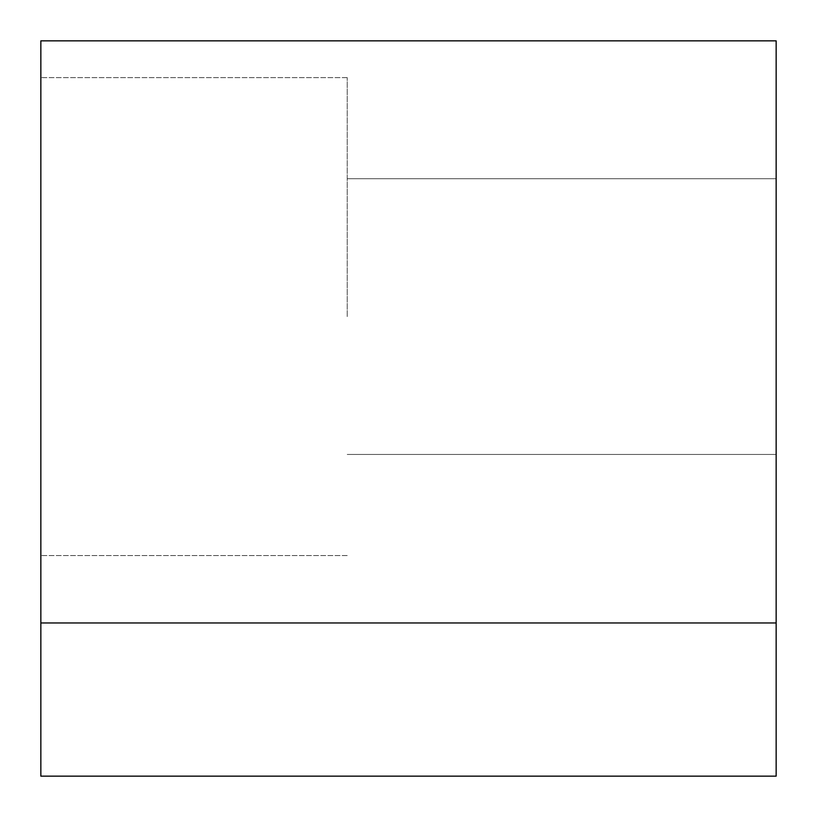<?xml version="1.0" encoding="UTF-8"?>
<svg xmlns="http://www.w3.org/2000/svg" width="817" height="817" viewBox="0 0 817 817"><rect width="100%" height="100%" fill="white"/><g stroke="black" fill="none" stroke-linecap="round" stroke-linejoin="round"><path stroke-width="0.61" stroke-dasharray="4.08 3.06" d="M40.85 316.587L40.85 77.615L40.85 316.587M347.225 316.587L347.225 77.615L347.225 316.587M776.15 316.587L776.15 178.719L776.15 316.587M40.85 40.85L40.85 776.15L40.85 622.962L40.85 776.15L40.85 622.962L40.85 776.15L40.85 622.962L40.85 776.15L40.85 622.962L40.85 776.15L40.85 622.962L40.85 776.15L40.85 622.962L40.85 776.15L40.85 622.962L40.85 776.15L40.85 622.962L40.85 776.15L40.85 622.962L40.85 776.15L40.85 622.962L40.85 776.15L40.85 622.962L40.85 776.15L40.85 622.962L40.85 776.15L40.85 622.962L40.85 776.15L40.85 622.962L40.85 776.15L40.85 622.962L40.85 776.15L40.85 622.962L40.85 776.15L40.85 622.962L40.85 776.15L40.85 622.962L40.85 776.15L40.85 622.962L40.85 776.15L40.85 622.962L40.85 776.15L40.85 622.962L40.85 776.15L40.85 622.962L40.85 776.15L40.85 622.962L40.85 776.15L40.85 622.962L40.85 776.15L40.85 622.962L40.85 776.15L40.85 622.962L40.85 776.15L40.85 622.962L40.85 776.15L40.85 622.962L40.85 776.15L40.85 622.962L40.85 776.15L40.85 622.962L40.85 776.15L40.85 622.962L40.85 776.15L40.85 622.962L40.85 776.15L40.85 622.962L40.85 776.15L40.85 622.962L40.85 776.15L40.85 622.962L40.85 776.15L40.85 622.962L40.85 776.15L40.85 622.962L40.85 776.15L40.85 622.962L40.85 776.15L40.85 622.962L40.85 776.15L40.85 622.962L40.85 776.15L40.85 622.962L40.85 776.15L40.85 622.962L40.85 776.15L40.85 622.962L40.85 776.15L40.85 622.962L40.85 776.15L40.85 622.962L40.85 776.15L40.85 622.962L40.85 776.15L40.85 622.962L40.85 776.15L40.85 622.962L40.85 776.15L40.85 622.962L40.85 776.15L40.85 622.962L40.85 776.15L40.85 622.962L40.85 776.15L40.85 622.962L40.85 776.15L40.85 622.962L40.85 776.15L40.85 622.962L40.85 776.15L40.85 622.962L40.85 776.15L40.85 622.962L40.85 776.15L40.85 622.962L40.85 776.15L40.85 622.962L40.85 776.15L40.85 622.962L40.85 776.15L40.85 622.962L40.85 776.15L40.85 622.962L40.85 776.15L40.85 622.962L40.85 776.15L40.85 622.962L40.85 776.15L40.85 622.962L40.85 776.15L40.85 622.962L40.85 776.15L40.85 622.962L40.85 776.15L40.85 622.962L40.85 776.15L40.85 622.962L40.85 776.15L40.85 622.962L40.85 776.15L40.85 622.962L40.85 776.15L40.85 622.962L40.85 776.15L40.85 622.962L40.85 776.15L40.85 622.962L40.85 776.15L40.85 622.962L40.85 776.15L40.85 622.962L40.85 776.15L40.85 622.962L40.85 776.15L40.85 622.962L40.85 776.15L40.85 622.962L40.85 776.15L40.85 622.962L40.85 776.15L40.85 622.962L40.85 776.15L40.85 622.962L40.85 776.15L40.85 622.962L40.85 776.15L40.85 622.962L40.85 776.15L40.85 622.962L40.85 776.15L40.85 622.962L40.85 776.15L40.85 622.962L40.85 776.15L40.85 622.962L40.85 776.15L40.85 622.962L40.85 776.15L40.85 622.962L40.85 776.15L40.85 622.962L40.85 776.15L40.85 622.962L40.85 776.15L40.85 622.962L40.85 776.15L40.85 622.962L40.85 776.15L40.85 622.962L40.85 776.15L40.85 622.962L40.85 776.15L40.85 622.962L40.85 776.15L40.85 622.962L40.85 776.15L40.85 622.962L40.85 776.15L40.85 622.962L40.85 776.15L40.85 622.962L40.85 776.15L40.85 622.962L40.85 776.15L40.85 622.962L40.85 776.15L40.85 622.962L40.85 776.15L40.85 622.962L40.85 776.15L40.85 622.962L40.85 776.15L40.85 622.962L40.85 776.15L40.85 622.962L40.85 776.15L40.85 622.962L40.85 776.15L40.85 622.962L40.85 776.15L40.85 622.962L40.85 776.15L40.85 622.962L40.85 776.15L40.85 622.962L40.85 776.15L40.85 622.962L40.85 776.15L40.85 622.962L40.85 776.15L40.85 622.962L40.85 776.15L40.85 622.962L40.85 776.15L40.85 622.962L40.85 776.15L40.85 622.962L40.85 776.15L40.85 622.962L40.85 776.15L40.85 622.962L40.85 776.15L40.85 622.962L40.85 776.15L40.85 622.962L40.85 776.15L40.85 622.962L40.85 776.15L40.85 622.962L40.85 776.15L40.85 622.962L40.85 776.15L40.85 622.962L40.85 776.15L40.85 622.962L40.85 776.15L40.85 622.962L40.85 776.15L40.85 622.962L40.85 776.15L40.85 622.962L40.85 776.15L40.85 622.962L40.85 776.15L40.85 622.962L40.85 776.15L40.85 622.962L40.85 776.15L40.85 622.962L40.85 776.15L40.85 622.962L40.85 776.15L40.85 622.962L40.85 776.15L40.85 622.962L40.85 776.15L40.85 622.962L40.85 776.15L40.85 622.962L40.85 776.15L40.85 622.962L40.85 776.15L40.85 622.962L40.85 776.15L40.85 622.962L40.85 776.15L40.85 622.962L40.85 776.15L40.85 622.962L40.85 776.15L40.85 622.962L40.85 776.15L40.85 622.962L40.85 776.15L40.85 622.962L40.85 776.15L40.85 622.962L40.85 776.15L40.85 622.962L40.85 776.15L40.85 622.962L40.85 776.15L40.85 622.962L40.85 776.15L40.85 622.962L40.85 776.15L40.85 622.962L40.85 776.15L40.85 622.962L40.85 776.15L40.85 622.962L40.85 776.15L40.85 622.962L40.85 776.15L40.85 622.962L40.85 776.15L40.85 622.962L40.85 776.15L40.85 622.962L40.85 776.15L40.85 622.962L40.85 776.15L40.85 622.962L40.85 776.15L40.85 622.962L40.85 776.15L40.85 622.962L40.85 776.15L40.85 622.962L40.85 776.15L40.85 622.962L40.85 776.15L40.85 622.962L40.85 776.15L40.85 622.962L40.85 776.15L40.85 622.962L40.85 776.15L40.85 622.962L40.85 776.15L40.85 622.962L40.85 776.15L40.85 622.962L40.85 776.15L40.85 622.962L40.85 776.15L40.85 622.962L40.85 776.15L40.85 622.962L40.85 776.15L40.85 622.962L40.85 776.15L40.85 622.962L40.85 776.15L40.85 622.962L40.85 776.15L40.85 622.962L40.85 776.15L40.85 622.962L40.85 776.15L40.85 622.962L40.85 776.15L40.85 622.962L40.85 776.15L40.85 622.962L40.85 776.15L40.85 622.962L40.85 776.15L40.85 622.962L40.85 776.15L40.85 622.962L40.85 776.15L40.85 622.962L40.85 776.15L40.85 622.962L40.85 776.15L40.85 622.962L40.85 776.15L40.85 622.962L40.85 776.15L40.85 622.962L40.85 776.15L40.85 622.962L40.85 776.15L40.85 622.962L40.85 776.15L40.85 622.962L40.85 776.15L40.85 622.962L40.85 776.15L40.85 622.962L40.85 776.15L40.85 622.962L40.85 776.15L40.85 622.962L40.85 776.15L40.85 622.962L40.85 776.15L40.85 622.962L40.85 776.15L40.85 622.962L40.85 776.15L40.85 622.962L40.85 776.15L40.85 622.962L40.85 776.15L40.85 622.962L40.85 776.15L40.85 622.962L40.85 776.15L40.85 622.962L40.85 776.15L40.85 622.962L40.85 776.15L40.85 622.962L40.85 776.15L40.85 622.962L40.85 776.15L40.85 622.962L40.85 776.15L40.85 622.962L40.85 776.15L40.85 622.962L40.85 776.15L40.85 622.962L40.85 776.15L40.85 622.962L40.85 776.15L40.85 622.962L40.85 776.15L40.85 622.962L40.85 776.15L40.85 622.962L40.85 776.15L40.85 622.962L40.85 776.15L40.85 622.962L40.85 776.15L40.85 622.962L40.85 776.15L40.85 622.962L40.85 776.15L40.85 622.962L40.85 776.15L40.85 622.962L40.85 776.15L40.85 622.962L40.85 776.15L40.85 622.962L40.85 776.15L40.85 622.962L40.85 776.15L40.85 622.962L40.85 776.15L40.85 622.962L40.85 776.15L40.85 622.962L40.85 776.15L40.85 622.962L40.85 776.15L40.85 622.962L40.85 776.15L40.85 622.962L40.85 776.15L40.85 622.962L40.85 776.15L40.85 622.962L40.85 776.15L40.85 622.962L40.85 776.15L40.85 622.962L40.85 776.15L40.85 622.962L40.85 776.15L40.85 622.962L40.85 776.15L40.85 622.962L40.85 776.15L40.85 622.962L40.85 776.15L40.85 622.962L40.85 776.15L40.85 622.962L40.85 776.15L40.85 622.962L40.85 776.15L40.85 622.962L40.85 776.15L40.85 622.962L40.85 776.15L40.85 622.962L40.85 776.15L40.85 622.962L40.85 776.15L40.85 622.962L40.85 776.15L40.85 622.962L40.85 776.15L40.85 622.962L40.85 776.15L40.85 622.962L40.85 776.15L40.85 622.962L40.85 776.15L40.85 622.962L40.85 776.15L40.85 622.962L40.85 776.15L40.85 622.962L40.85 776.15L40.85 622.962L40.85 776.15L40.85 622.962L40.85 776.15L40.85 622.962L40.85 776.15L40.85 622.962L40.85 776.15L40.85 622.962L40.85 776.15L40.85 622.962L40.85 776.15L40.85 622.962L40.85 776.15L40.85 622.962L40.85 776.15L40.85 622.962L40.85 776.15L40.85 622.962L40.85 776.15L40.85 622.962L40.85 776.15L40.85 622.962L40.85 776.15L40.85 622.962L40.85 776.15L40.85 622.962L40.85 776.15L40.85 622.962L40.85 776.15L40.85 622.962L40.85 776.15L40.85 622.962L40.85 776.15L40.85 622.962L40.85 776.15L40.85 622.962L40.85 776.15L40.85 622.962L40.85 776.15L40.85 622.962L40.85 776.15L40.85 622.962L40.85 776.15L40.85 622.962L40.85 776.15L40.85 622.962L40.85 776.15L40.85 622.962L40.85 776.15L40.85 622.962L40.85 776.15L40.85 622.962L40.85 776.15L40.85 622.962L40.85 776.15L40.85 622.962L40.85 776.15L40.85 622.962L40.85 776.15L40.85 622.962L40.85 776.15L40.85 622.962L40.85 776.15L40.85 622.962L40.85 776.15L40.85 622.962L40.85 776.15L40.85 622.962L40.85 776.15L40.85 622.962L40.85 776.15L40.85 622.962L40.85 776.15L40.85 622.962L40.85 776.15L40.85 622.962L40.85 776.15L40.85 622.962L40.85 776.15L40.85 622.962L40.85 776.15L40.85 622.962L40.85 776.15L40.85 622.962L40.85 776.15L40.85 622.962L40.85 776.15L40.85 622.962L40.85 776.15L40.85 622.962L40.85 776.15L40.85 622.962L40.85 776.15L40.85 622.962L40.85 776.15L40.85 622.962L40.85 776.15L40.85 622.962L40.85 776.15L40.85 622.962L40.85 776.15L40.85 622.962L40.85 776.15L40.85 622.962L40.85 776.15L40.85 622.962L40.85 776.15L40.85 622.962L40.85 776.15L40.85 622.962L40.85 776.15L40.85 622.962L40.85 776.15L40.85 622.962L40.85 776.15L40.85 622.962L40.85 776.15L40.85 622.962L40.85 776.15L40.85 622.962L40.85 776.15L40.85 622.962L40.85 776.15L40.85 622.962L40.85 776.15L40.85 622.962L40.85 776.15L40.85 622.962L40.85 776.15L40.85 622.962L40.85 776.15L40.85 622.962L40.85 776.15L40.85 622.962L40.85 776.15L40.85 622.962L40.85 776.15L40.85 622.962L40.85 776.15L40.85 622.962L40.85 776.15L40.85 622.962L40.85 776.15L40.85 622.962L40.85 776.15L40.85 622.962L40.85 776.15L40.85 622.962L40.85 776.15L40.85 622.962L40.85 776.15L40.85 622.962L40.85 776.15L40.85 622.962L40.85 776.15L40.85 622.962L40.85 776.15L776.15 776.15L776.15 622.962L40.85 622.962L776.15 622.962L40.85 622.962L776.15 622.962L40.85 622.962L776.15 622.962L40.85 622.962L776.15 622.962L40.85 622.962L776.15 622.962L40.85 622.962L776.15 622.962L40.85 622.962L776.15 622.962L40.85 622.962L776.15 622.962L40.85 622.962L776.15 622.962L40.85 622.962L776.15 622.962L40.85 622.962L776.15 622.962L40.85 622.962L776.15 622.962L40.85 622.962L776.15 622.962L40.85 622.962L776.15 622.962L40.85 622.962L776.15 622.962L40.85 622.962L776.15 622.962L40.85 622.962L776.15 622.962L40.85 622.962L776.15 622.962L40.85 622.962L776.15 622.962L40.85 622.962L776.15 622.962L40.85 622.962L776.15 622.962L40.85 622.962L776.15 622.962L40.85 622.962L776.15 622.962L40.85 622.962L776.15 622.962L40.85 622.962L776.15 622.962L40.85 622.962L776.15 622.962L40.85 622.962L776.15 622.962L40.85 622.962L776.15 622.962L40.85 622.962L776.15 622.962L40.85 622.962L776.15 622.962L40.85 622.962L776.15 622.962L40.85 622.962L776.15 622.962L40.85 622.962L776.15 622.962L40.85 622.962L776.15 622.962L40.85 622.962L776.15 622.962L40.85 622.962L776.15 622.962L40.85 622.962L776.15 622.962L40.85 622.962L776.15 622.962L40.85 622.962L776.15 622.962L40.85 622.962L776.15 622.962L40.85 622.962L776.15 622.962L40.85 622.962L776.15 622.962L40.85 622.962L776.15 622.962L40.85 622.962L776.15 622.962L40.85 622.962L776.15 622.962L40.85 622.962L776.15 622.962L40.85 622.962L776.15 622.962L40.85 622.962L776.15 622.962L40.85 622.962L776.15 622.962L40.85 622.962L776.15 622.962L40.85 622.962L776.15 622.962L40.85 622.962L776.15 622.962L40.85 622.962L776.15 622.962L40.85 622.962L776.15 622.962L40.85 622.962L776.15 622.962L40.85 622.962L776.15 622.962L40.85 622.962L776.15 622.962L40.85 622.962L776.15 622.962L40.85 622.962L776.15 622.962L40.85 622.962L776.15 622.962L40.85 622.962L776.15 622.962L40.85 622.962L776.15 622.962L40.85 622.962L776.15 622.962L40.85 622.962L776.15 622.962L40.85 622.962L776.15 622.962L40.85 622.962L776.15 622.962L40.85 622.962L776.15 622.962L40.85 622.962L776.15 622.962L40.85 622.962L776.15 622.962L40.85 622.962L776.15 622.962L40.85 622.962L776.15 622.962L40.85 622.962L776.15 622.962L40.85 622.962L776.15 622.962L40.85 622.962L776.15 622.962L40.85 622.962L776.15 622.962L40.85 622.962L776.15 622.962L40.85 622.962L776.15 622.962L40.85 622.962L776.15 622.962L40.85 622.962L776.15 622.962L40.85 622.962L776.15 622.962L40.85 622.962L776.15 622.962L40.85 622.962L776.15 622.962L40.85 622.962L776.15 622.962L40.85 622.962L776.15 622.962L40.85 622.962L776.15 622.962L40.85 622.962L776.15 622.962L40.85 622.962L776.15 622.962L40.85 622.962L776.15 622.962L40.85 622.962L776.15 622.962L40.85 622.962L776.15 622.962L40.85 622.962L776.15 622.962L40.85 622.962L776.15 622.962L40.85 622.962L776.15 622.962L40.85 622.962L776.15 622.962L40.85 622.962L776.15 622.962L40.85 622.962L776.15 622.962L40.85 622.962L776.15 622.962L40.85 622.962L776.15 622.962L40.85 622.962L776.15 622.962L40.85 622.962L776.15 622.962L40.85 622.962L776.15 622.962L40.85 622.962L776.15 622.962L40.85 622.962L776.15 622.962L40.85 622.962L776.15 622.962L40.85 622.962L776.15 622.962L40.85 622.962L776.15 622.962L40.85 622.962L776.15 622.962L40.85 622.962L776.15 622.962L40.85 622.962L776.15 622.962L40.85 622.962L776.15 622.962L40.85 622.962L776.15 622.962L40.85 622.962L776.15 622.962L40.85 622.962L776.15 622.962L40.85 622.962L776.15 622.962L40.85 622.962L776.15 622.962L40.85 622.962L776.15 622.962L40.85 622.962L776.15 622.962L40.85 622.962L776.15 622.962L40.85 622.962L776.15 622.962L40.85 622.962L776.15 622.962L40.85 622.962L776.15 622.962L40.85 622.962L776.15 622.962L40.85 622.962L776.15 622.962L40.85 622.962L776.15 622.962L40.85 622.962L776.15 622.962L40.85 622.962L776.15 622.962L40.85 622.962L776.15 622.962L40.85 622.962L776.15 622.962L40.85 622.962L776.15 622.962L40.85 622.962L776.15 622.962L40.85 622.962L776.15 622.962L40.85 622.962L776.15 622.962L40.85 622.962L776.15 622.962L40.85 622.962L776.15 622.962L40.85 622.962L776.15 622.962L40.85 622.962L776.15 622.962L40.85 622.962L776.15 622.962L40.85 622.962L776.15 622.962L40.85 622.962L776.15 622.962L40.85 622.962L776.15 622.962L40.85 622.962L776.15 622.962L40.85 622.962L776.15 622.962L40.85 622.962L776.15 622.962L40.85 622.962L776.15 622.962L40.85 622.962L776.15 622.962L40.85 622.962L776.15 622.962L40.85 622.962L776.15 622.962L40.85 622.962L776.15 622.962L40.85 622.962L776.15 622.962L40.85 622.962L776.15 622.962L40.85 622.962L776.15 622.962L40.85 622.962L776.15 622.962L40.85 622.962L776.15 622.962L40.85 622.962L776.15 622.962L40.85 622.962L776.15 622.962L40.85 622.962L776.15 622.962L40.85 622.962L776.15 622.962L40.85 622.962L776.15 622.962L40.85 622.962L776.15 622.962L40.85 622.962L776.15 622.962L40.85 622.962L776.15 622.962L40.85 622.962L776.15 622.962L40.85 622.962L776.15 622.962L40.85 622.962L776.15 622.962L40.85 622.962L776.15 622.962L40.85 622.962L776.15 622.962L40.85 622.962L776.15 622.962L40.85 622.962L776.15 622.962L40.85 622.962L776.15 622.962L40.85 622.962L776.15 622.962L40.85 622.962L776.15 622.962L40.85 622.962L776.15 622.962L40.85 622.962L776.15 622.962L40.85 622.962L776.15 622.962L40.85 622.962L776.15 622.962L40.85 622.962L776.15 622.962L40.85 622.962L776.15 622.962L40.85 622.962L776.15 622.962L40.85 622.962L776.15 622.962L40.85 622.962L776.15 622.962L40.85 622.962L776.15 622.962L40.85 622.962L776.15 622.962L40.85 622.962L776.15 622.962L40.85 622.962L776.15 622.962L40.85 622.962L776.15 622.962L40.85 622.962L776.15 622.962L40.85 622.962L776.15 622.962L40.85 622.962L776.15 622.962L40.85 622.962L776.15 622.962L40.85 622.962L776.15 622.962L40.85 622.962L776.15 622.962L40.85 622.962L776.15 622.962L40.85 622.962L776.15 622.962L40.85 622.962L776.15 622.962L40.85 622.962L776.15 622.962L40.85 622.962L776.15 622.962L40.85 622.962L776.15 622.962L40.85 622.962L776.15 622.962L40.85 622.962L776.15 622.962L40.85 622.962L776.15 622.962L40.85 622.962L776.15 622.962L40.85 622.962L776.15 622.962L40.85 622.962L776.15 622.962L40.85 622.962L776.15 622.962L40.85 622.962L776.15 622.962L40.85 622.962L776.15 622.962L40.85 622.962L776.15 622.962L40.85 622.962L776.15 622.962L40.85 622.962L776.15 622.962L40.85 622.962L776.15 622.962L40.85 622.962L776.15 622.962L40.85 622.962L776.15 622.962L40.85 622.962L776.15 622.962L40.85 622.962L776.15 622.962L40.85 622.962L776.15 622.962L40.85 622.962L776.15 622.962L40.85 622.962L776.15 622.962L40.85 622.962L776.15 622.962L40.85 622.962L776.15 622.962L40.85 622.962L776.15 622.962L40.85 622.962L776.15 622.962L40.85 622.962L776.15 622.962L40.85 622.962L776.15 622.962L40.85 622.962L776.15 622.962L40.85 622.962L776.15 622.962L40.85 622.962L776.15 622.962L40.85 622.962L776.15 622.962L40.85 622.962L776.15 622.962L40.85 622.962L776.15 622.962L40.85 622.962L776.15 622.962L40.85 622.962L776.15 622.962L40.85 622.962L776.15 622.962L40.85 622.962L776.15 622.962L40.85 622.962L776.15 622.962L40.85 622.962L776.15 622.962L40.85 622.962L776.15 622.962L40.85 622.962L776.15 622.962L40.85 622.962L776.15 622.962L40.85 622.962L776.15 622.962L40.85 622.962L776.15 622.962L40.85 622.962L776.15 622.962L40.85 622.962L776.15 622.962L40.85 622.962L776.15 622.962L40.85 622.962L776.15 622.962L40.85 622.962L776.15 622.962L40.85 622.962L776.15 622.962L40.85 622.962L776.15 622.962L40.85 622.962L776.15 622.962L40.85 622.962L776.15 622.962L40.85 622.962L776.15 622.962L40.85 622.962L776.15 622.962L40.85 622.962L776.15 622.962L40.85 622.962L776.15 622.962L40.85 622.962L776.15 622.962L40.85 622.962L776.15 622.962L40.85 622.962L776.15 622.962L40.85 622.962L776.15 622.962L40.85 622.962L776.15 622.962L40.85 622.962L776.15 622.962L40.85 622.962L776.15 622.962L40.85 622.962L776.15 622.962L40.85 622.962L776.15 622.962L40.85 622.962L776.15 622.962L40.85 622.962L776.15 622.962L40.85 622.962L776.15 622.962L40.85 622.962L776.15 622.962L40.85 622.962L776.15 622.962L40.85 622.962L776.15 622.962L40.85 622.962L776.15 622.962L40.85 622.962L776.15 622.962L40.85 622.962L776.15 622.962L40.85 622.962L776.15 622.962L40.85 622.962L776.15 622.962L40.85 622.962L776.15 622.962L40.85 622.962L776.15 622.962L40.85 622.962L776.15 622.962L40.85 622.962L776.15 622.962L40.85 622.962L776.15 622.962L40.85 622.962L776.15 622.962L40.85 622.962L776.15 622.962L40.85 622.962L776.15 622.962L40.85 622.962L776.15 622.962L40.85 622.962L776.15 622.962L40.85 622.962L776.15 622.962L40.85 622.962L776.15 622.962L40.85 622.962L776.15 622.962L40.85 622.962L776.15 622.962L40.85 622.962L776.15 622.962L40.85 622.962L776.15 622.962L40.85 622.962L776.15 622.962L40.85 622.962L776.15 622.962L40.85 622.962L776.15 622.962L40.85 622.962L776.15 622.962L40.85 622.962L776.15 622.962L40.85 622.962L776.15 622.962L40.85 622.962L776.15 622.962L40.85 622.962L776.15 622.962L40.85 622.962L776.15 622.962L40.85 622.962L776.15 622.962L40.85 622.962L776.15 622.962L40.85 622.962L776.15 622.962L40.85 622.962L776.15 622.962L40.85 622.962L776.15 622.962L40.85 622.962L776.15 622.962L40.85 622.962L776.15 622.962L40.85 622.962L776.15 622.962L40.85 622.962L776.15 622.962L40.85 622.962L776.15 622.962L40.85 622.962L776.15 622.962L40.85 622.962L776.15 622.962L40.85 622.962L776.15 622.962L40.85 622.962L776.15 622.962L40.85 622.962L776.15 622.962L40.85 622.962L776.15 622.962L40.85 622.962L776.15 622.962L40.85 622.962L776.15 622.962L40.85 622.962L776.15 622.962L40.85 622.962L776.15 622.962L40.85 622.962L776.15 622.962L40.85 622.962L776.15 622.962L40.85 622.962L776.15 622.962L40.85 622.962L776.15 622.962L40.85 622.962L776.15 622.962L40.85 622.962L776.15 622.962L40.85 622.962L776.15 622.962L40.85 622.962L776.15 622.962L40.85 622.962L776.15 622.962L40.85 622.962L776.15 622.962L40.85 622.962L776.15 622.962L40.85 622.962L776.15 622.962L40.85 622.962L776.15 622.962L40.85 622.962L776.15 622.962L40.85 622.962L776.15 622.962L776.15 776.15L776.15 622.962L776.15 776.15L776.15 622.962L776.15 776.15L776.15 622.962L776.15 776.15L776.15 622.962L776.15 776.15L776.15 622.962L776.15 776.15L776.15 622.962L776.15 776.15L776.15 622.962L776.15 776.15L776.15 622.962L776.15 776.15L776.15 622.962L776.15 776.15L776.15 622.962L776.15 776.15L776.15 622.962L776.15 776.15L776.15 622.962L776.15 776.15L776.15 622.962L776.15 776.15L776.15 622.962L776.15 776.15L776.15 622.962L776.15 776.15L776.15 622.962L776.15 776.15L776.15 622.962L776.15 776.15L776.15 622.962L776.15 776.15L776.15 622.962L776.15 776.15L776.15 622.962L776.15 776.15L776.15 622.962L776.15 776.15L776.15 622.962L776.15 776.15L776.15 622.962L776.15 776.15L776.15 622.962L776.15 776.15L776.15 622.962L776.15 776.15L776.15 622.962L776.15 776.15L776.15 622.962L776.15 776.15L776.15 622.962L776.15 776.15L776.15 622.962L776.15 776.15L776.15 622.962L776.15 776.15L776.15 622.962L776.15 776.15L776.15 622.962L776.15 776.15L776.15 622.962L776.15 776.15L776.15 622.962L776.15 776.15L776.15 622.962L776.15 776.15L776.15 622.962L776.15 776.15L776.15 622.962L776.15 776.15L776.15 622.962L776.15 776.15L776.15 622.962L776.15 776.15L776.15 622.962L776.15 776.15L776.15 622.962L776.15 776.15L776.15 622.962L776.15 776.15L776.15 622.962L776.15 776.15L776.15 622.962L776.15 776.15L776.15 622.962L776.15 776.15L776.15 622.962L776.15 776.15L776.15 622.962L776.15 776.15L776.15 622.962L776.15 776.15L776.15 622.962L776.15 776.15L776.15 622.962L776.15 776.15L776.15 622.962L776.15 776.15L776.15 622.962L776.15 776.15L776.15 622.962L776.15 776.15L776.15 622.962L776.15 776.15L776.15 622.962L776.15 776.15L776.15 622.962L776.15 776.15L776.15 622.962L776.15 776.15L776.15 622.962L776.15 776.15L776.15 622.962L776.15 776.15L776.15 622.962L776.15 776.15L776.15 622.962L776.15 776.15L776.15 622.962L776.15 776.15L776.15 622.962L776.15 776.15L776.15 622.962L776.15 776.15L776.15 622.962L776.15 776.15L776.15 622.962L776.15 776.15L776.15 622.962L776.15 776.15L776.15 622.962L776.15 776.15L776.15 622.962L776.15 776.15L776.15 622.962L776.15 776.15L776.15 622.962L776.15 776.15L776.15 622.962L776.15 776.15L776.15 622.962L776.15 776.15L776.15 622.962L776.15 776.15L776.15 622.962L776.15 776.15L776.15 622.962L776.15 776.15L776.15 622.962L776.15 776.15L776.15 622.962L776.15 776.15L776.15 622.962L776.15 776.15L776.15 622.962L776.15 776.15L776.15 622.962L776.15 776.15L776.15 622.962L776.15 776.15L776.15 622.962L776.15 776.15L776.15 622.962L776.15 776.15L776.15 622.962L776.15 776.15L776.15 622.962L776.15 776.15L776.15 622.962L776.15 776.15L776.15 622.962L776.15 776.15L776.15 622.962L776.15 776.15L776.15 622.962L776.15 776.15L776.15 622.962L776.15 776.15L776.15 622.962L776.15 776.15L776.15 622.962L776.15 776.15L776.15 622.962L776.15 776.15L776.15 622.962L776.15 776.15L776.15 622.962L776.15 776.15L776.15 622.962L776.15 776.15L776.15 622.962L776.15 776.15L776.15 622.962L776.15 776.15L776.15 622.962L776.15 776.15L776.15 622.962L776.15 776.15L776.15 622.962L776.15 776.15L776.15 622.962L776.15 776.15L776.15 622.962L776.15 776.15L776.15 622.962L776.15 776.15L776.15 622.962L776.15 776.15L776.15 622.962L776.15 776.15L776.15 622.962L776.15 776.15L776.15 622.962L776.15 776.15L776.15 622.962L776.15 776.15L776.15 622.962L776.15 776.15L776.15 622.962L776.15 776.15L776.15 622.962L776.15 776.15L776.15 622.962L776.15 776.15L776.15 622.962L776.15 776.15L776.15 622.962L776.15 776.15L776.15 622.962L776.15 776.15L776.15 622.962L776.15 776.15L776.15 622.962L776.15 776.15L776.15 622.962L776.15 776.15L776.15 622.962L776.15 776.15L776.15 622.962L776.15 776.15L776.15 622.962L776.15 776.15L776.15 622.962L776.15 776.15L776.15 622.962L776.15 776.15L776.15 622.962L776.15 776.15L776.15 622.962L776.15 776.15L776.15 622.962L776.15 776.15L776.15 622.962L776.15 776.15L776.15 622.962L776.15 776.15L776.15 622.962L776.15 776.15L776.15 622.962L776.15 776.15L776.15 622.962L776.15 776.15L776.15 622.962L776.15 776.15L776.15 622.962L776.15 776.15L776.15 622.962L776.15 776.15L776.15 622.962L776.15 776.15L776.15 622.962L776.15 776.15L776.15 622.962L776.15 776.15L776.15 622.962L776.15 776.15L776.15 622.962L776.15 776.15L776.15 622.962L776.15 776.15L776.15 622.962L776.15 776.15L776.15 622.962L776.15 776.15L776.15 622.962L776.15 776.15L776.15 622.962L776.15 776.15L776.15 622.962L776.15 776.15L776.15 622.962L776.15 776.15L776.15 622.962L776.15 776.15L776.15 622.962L776.15 776.15L776.15 622.962L776.15 776.15L776.15 622.962L776.15 776.15L776.15 622.962L776.15 776.15L776.15 622.962L776.15 776.15L776.15 622.962L776.15 776.15L776.15 622.962L776.15 776.15L776.15 622.962L776.15 776.15L776.15 622.962L776.15 776.15L776.15 622.962L776.15 776.15L776.15 622.962L776.15 776.15L776.15 622.962L776.15 776.15L776.15 622.962L776.15 776.15L776.15 622.962L776.15 776.15L776.15 622.962L776.15 776.15L776.15 622.962L776.15 776.15L776.15 622.962L776.15 776.15L776.15 622.962L776.15 776.15L776.15 622.962L776.15 776.15L776.15 622.962L776.15 776.15L776.15 622.962L776.15 776.15L776.15 622.962L776.15 776.15L776.15 622.962L776.15 776.15L776.15 622.962L776.15 776.15L776.15 622.962L776.15 776.15L776.15 622.962L776.15 776.15L776.15 622.962L776.15 776.15L776.15 622.962L776.15 776.15L776.15 622.962L776.15 776.15L776.15 622.962L776.15 776.15L776.15 622.962L776.15 776.15L776.15 622.962L776.15 776.15L776.15 622.962L776.15 776.15L776.15 622.962L776.15 776.15L776.15 622.962L776.15 776.15L776.15 622.962L776.15 776.15L776.15 622.962L776.15 776.15L776.15 622.962L776.15 776.15L776.15 622.962L776.15 776.15L776.15 622.962L776.15 776.15L776.15 622.962L776.15 776.15L776.15 622.962L776.15 776.15L776.15 622.962L776.15 776.15L776.15 622.962L776.15 776.15L776.15 622.962L776.15 776.15L776.15 622.962L776.15 776.15L776.15 622.962L776.15 776.15L776.15 622.962L776.15 776.15L776.15 622.962L776.15 776.15L776.15 622.962L776.15 776.15L776.15 622.962L776.15 776.15L776.15 622.962L776.15 776.15L776.15 622.962L776.15 776.15L776.15 622.962L776.15 776.15L776.15 622.962L776.15 776.15L776.15 622.962L776.15 776.15L776.15 622.962L776.15 776.15L776.15 622.962L776.15 776.15L776.15 622.962L776.15 776.15L776.15 622.962L776.15 776.15L776.15 622.962L776.15 776.15L776.15 622.962L776.15 776.15L776.15 622.962L776.15 776.15L776.15 622.962L776.15 776.15L776.15 622.962L776.15 776.15L776.15 622.962L776.15 776.15L776.15 622.962L776.15 776.15L776.15 622.962L776.15 776.15L776.15 622.962L776.15 776.15L776.15 622.962L776.15 776.15L776.15 622.962L776.15 776.15L776.15 622.962L776.15 776.15L776.15 622.962L776.15 776.15L776.15 622.962L776.15 776.15L776.15 622.962L776.15 776.15L776.15 622.962L776.15 776.15L776.15 622.962L776.15 776.15L776.15 622.962L776.15 776.15L776.15 622.962L776.15 776.15L776.15 622.962L776.15 776.15L776.15 622.962L776.15 776.15L776.15 622.962L776.15 776.15L776.15 622.962L776.15 776.15L776.15 622.962L776.15 776.15L776.15 622.962L776.15 776.15L776.15 622.962L776.15 776.15L776.15 622.962L776.15 776.15L776.15 622.962L776.15 776.15L776.15 622.962L776.15 776.15L776.15 622.962L776.15 776.15L776.15 622.962L776.15 776.15L776.15 622.962L776.15 776.15L776.15 622.962L776.15 776.15L776.15 622.962L776.15 776.15L776.15 622.962L776.15 776.15L776.15 622.962L776.15 776.15L776.15 622.962L776.15 776.15L776.15 622.962L776.15 776.15L776.15 622.962L776.15 776.15L776.15 622.962L776.15 776.15L776.15 622.962L776.15 776.15L776.15 622.962L776.15 776.15L776.15 622.962L776.15 776.15L776.15 622.962L776.15 776.15L776.15 622.962L776.15 776.15L776.15 622.962L776.15 776.15L776.15 622.962L776.15 776.15L776.15 622.962L776.15 776.15L776.15 622.962L776.15 776.15L776.15 622.962L776.15 776.15L776.15 622.962L776.15 776.15L776.15 622.962L776.15 776.15L776.15 622.962L776.15 776.15L776.15 622.962L776.15 776.15L776.15 622.962L776.15 776.15L776.15 622.962L776.15 776.15L776.15 622.962L776.15 776.15L776.15 622.962L776.15 776.15L776.15 622.962L776.15 776.15L776.15 622.962L776.15 776.15L776.15 622.962L776.15 776.15L776.15 622.962L776.15 776.15L776.15 622.962L776.15 776.15L776.15 622.962L776.15 776.15L776.15 622.962L776.15 776.15L776.15 622.962L776.15 776.15L776.15 622.962L776.15 776.15L776.15 622.962L776.15 776.15L776.15 622.962L776.15 776.15L776.15 622.962L776.15 776.15L776.15 622.962L776.15 776.15L776.15 622.962L776.15 776.15L776.15 622.962L776.15 776.15L776.15 622.962L776.15 776.15L776.15 622.962L776.15 776.15L776.15 622.962L776.15 776.15L776.15 622.962L776.15 776.15L776.15 622.962L776.15 776.15L776.15 622.962L776.15 776.15L776.15 622.962L776.15 776.15L776.15 622.962L776.15 776.15L776.15 622.962L776.15 776.15L776.15 622.962L776.15 776.15L776.15 622.962L776.15 776.15L776.15 622.962L776.15 776.15L776.15 622.962L776.15 776.15L776.15 622.962L776.15 776.15L776.15 622.962L776.15 776.15L776.15 622.962L776.15 776.15L776.15 622.962L776.15 776.15L776.15 622.962L776.15 776.15L776.15 622.962L776.15 776.15L776.15 622.962L776.15 776.15L776.15 622.962L776.15 776.15L776.15 622.962L776.15 776.15L776.15 622.962L776.15 776.15L776.15 622.962L776.15 776.15L776.15 622.962L776.15 776.15L776.15 622.962L776.15 776.15L776.15 622.962L776.15 776.15L776.15 622.962L776.15 776.15L776.15 622.962L776.15 776.15L776.15 622.962L776.15 776.15L776.15 622.962L776.15 776.15L776.15 622.962L776.15 776.15L776.15 622.962L776.15 776.15L776.15 622.962L776.15 776.15L776.15 622.962L776.15 776.15L776.15 622.962L776.15 776.15L776.15 622.962L776.15 776.15L776.15 622.962L776.15 776.15L776.15 622.962L776.15 776.15L776.15 622.962L776.15 776.15L776.15 622.962L776.15 776.15L776.15 622.962L776.15 776.15L776.15 622.962L776.15 776.15L776.15 622.962L776.15 776.15L776.15 622.962L776.15 776.15L776.15 622.962L776.15 776.15L776.15 622.962L776.15 776.15L776.15 622.962L776.15 776.15L776.15 622.962L776.15 776.15L776.15 622.962L776.15 776.15L40.85 776.15L776.15 776.15L40.85 776.15L776.15 776.15L40.85 776.15L776.15 776.15L40.85 776.15L776.15 776.15L40.85 776.15L776.15 776.15L40.85 776.15L776.15 776.15L40.85 776.15L776.15 776.15L40.85 776.15L776.15 776.15L40.85 776.15L776.15 776.15L40.85 776.15L776.15 776.15L40.85 776.15L776.15 776.15L40.85 776.15L776.15 776.15L40.85 776.15L776.15 776.15L40.85 776.15L776.15 776.15L40.85 776.15L776.15 776.15L40.85 776.15L776.15 776.15L40.85 776.15L776.15 776.15L40.85 776.15L776.15 776.15L40.85 776.15L776.15 776.15L40.85 776.15L776.15 776.15L40.85 776.15L776.15 776.15L40.85 776.15L776.15 776.15L40.85 776.15L776.15 776.15L40.85 776.15L776.15 776.15L40.85 776.15L776.15 776.15L40.85 776.15L776.15 776.15L40.85 776.15L776.15 776.15L40.85 776.15L776.15 776.15L40.85 776.15L776.15 776.15L40.85 776.15L776.15 776.15L40.85 776.15L776.15 776.15L40.85 776.15L776.15 776.15L40.85 776.15L776.15 776.15L40.85 776.15L776.15 776.15L40.85 776.15L776.15 776.15L40.85 776.15L776.15 776.15L40.85 776.15L776.15 776.15L40.85 776.15L776.15 776.15L40.85 776.15L776.15 776.15L40.85 776.15L776.15 776.15L40.85 776.15L776.15 776.15L40.85 776.15L776.15 776.15L40.85 776.15L776.15 776.15L40.85 776.15L776.15 776.15L40.85 776.15L776.15 776.15L40.85 776.15L776.15 776.15L40.85 776.15L776.15 776.15L40.85 776.15L776.15 776.15L40.85 776.15L776.15 776.15L40.85 776.15L776.15 776.15L40.85 776.15L776.15 776.15L40.85 776.15L776.15 776.15L40.85 776.15L776.15 776.15L40.85 776.15L776.15 776.15L40.85 776.15L776.15 776.15L40.85 776.15L776.15 776.15L40.85 776.15L776.15 776.15L40.85 776.15L776.15 776.15L40.85 776.15L776.15 776.15L40.85 776.15L776.15 776.15L40.85 776.15L776.15 776.15L40.85 776.15L776.15 776.15L40.85 776.15L776.15 776.15L40.85 776.15L776.15 776.15L40.85 776.15L776.15 776.15L40.85 776.15L776.15 776.15L40.85 776.15L776.15 776.15L40.85 776.15L776.15 776.15L40.85 776.15L776.15 776.15L40.85 776.15L776.15 776.15L40.85 776.15L776.15 776.15L40.85 776.15L776.15 776.15L40.85 776.15L776.15 776.15L40.85 776.15L776.15 776.15L40.85 776.15L776.15 776.15L40.85 776.15L776.15 776.15L40.85 776.15L776.15 776.15L40.85 776.15L776.15 776.15L40.85 776.15L776.15 776.15L40.85 776.15L776.15 776.15L40.85 776.15L776.15 776.15L40.85 776.15L776.15 776.15L40.85 776.15L776.15 776.15L40.85 776.15L776.15 776.15L40.85 776.15L776.15 776.15L40.85 776.15L776.15 776.15L40.85 776.15L776.15 776.15L40.85 776.15L776.15 776.15L40.85 776.15L776.15 776.15L40.85 776.15L776.15 776.15L40.85 776.15L776.15 776.15L40.85 776.15L776.15 776.15L40.85 776.15L776.15 776.15L40.85 776.15L776.15 776.15L40.85 776.15L776.15 776.15L40.85 776.15L776.15 776.15L40.85 776.15L776.15 776.15L40.85 776.15L776.15 776.15L40.85 776.15L776.15 776.15L40.85 776.15L776.15 776.15L40.85 776.15L776.15 776.15L40.85 776.15L776.15 776.15L40.85 776.15L776.15 776.15L40.85 776.15L776.15 776.15L40.85 776.15L776.15 776.15L40.85 776.15L776.15 776.15L40.85 776.15L776.15 776.15L40.85 776.15L776.15 776.15L40.85 776.15L776.15 776.15L40.85 776.15L776.15 776.15L40.85 776.15L776.15 776.15L40.85 776.15L776.15 776.15L40.85 776.15L776.15 776.15L40.85 776.15L776.15 776.15L40.85 776.15L776.15 776.15L40.85 776.15L776.15 776.15L40.85 776.15L776.15 776.15L40.85 776.15L776.15 776.15L40.85 776.15L776.15 776.15L40.85 776.15L776.15 776.15L40.85 776.15L776.15 776.15L40.85 776.15L776.15 776.15L40.85 776.15L776.15 776.15L40.85 776.15L776.15 776.15L40.85 776.15L776.15 776.15L40.85 776.15L776.15 776.15L40.85 776.15L776.15 776.15L40.85 776.15L776.15 776.15L40.85 776.15L776.15 776.15L40.85 776.15L776.15 776.15L40.85 776.15L776.15 776.15L40.85 776.15L776.15 776.15L40.85 776.15L776.15 776.15L40.85 776.15L776.15 776.15L40.85 776.15L776.15 776.15L40.85 776.15L776.15 776.15L40.85 776.15L776.15 776.15L40.85 776.15L776.15 776.15L40.85 776.15L776.15 776.15L40.85 776.15L776.15 776.15L40.85 776.15L776.15 776.15L40.85 776.15L776.15 776.15L40.85 776.15L776.15 776.15L40.85 776.15L776.15 776.15L40.85 776.15L776.15 776.15L40.85 776.15L776.15 776.15L40.85 776.15L776.15 776.15L40.85 776.15L776.15 776.15L40.85 776.15L776.15 776.15L40.85 776.15L776.15 776.15L40.85 776.15L776.15 776.15L40.85 776.15L776.15 776.15L40.85 776.15L776.15 776.15L40.85 776.15L776.15 776.15L40.85 776.15L776.15 776.15L40.85 776.15L776.15 776.15L40.85 776.15L776.15 776.15L40.85 776.15L776.15 776.15L40.85 776.15L776.15 776.15L40.85 776.15L776.15 776.15L40.85 776.15L776.15 776.15L40.85 776.15L776.15 776.15L40.85 776.15L776.15 776.15L40.85 776.15L776.15 776.15L40.85 776.15L776.15 776.15L40.85 776.15L776.15 776.15L40.85 776.15L776.15 776.15L40.85 776.15L776.15 776.15L40.85 776.15L776.15 776.15L40.85 776.15L776.15 776.15L40.85 776.15L776.15 776.15L40.85 776.15L776.15 776.15L40.85 776.15L776.15 776.15L40.85 776.15L776.15 776.15L40.85 776.15L776.15 776.15L40.85 776.15L776.15 776.15L40.85 776.15L776.15 776.15L40.85 776.15L776.15 776.15L40.85 776.15L776.15 776.15L40.85 776.15L776.15 776.15L40.85 776.15L776.15 776.15L40.85 776.15L776.15 776.15L40.85 776.15L776.15 776.15L40.85 776.15L776.15 776.15L40.85 776.15L776.15 776.15L40.85 776.15L776.15 776.15L40.85 776.15L776.15 776.15L40.85 776.15L776.15 776.15L40.85 776.15L776.15 776.15L40.85 776.15L776.15 776.15L40.85 776.15L776.15 776.15L40.85 776.15L776.15 776.15L40.85 776.15L776.15 776.15L40.85 776.15L776.15 776.15L40.85 776.15L776.15 776.15L40.85 776.15L776.15 776.15L40.85 776.15L776.15 776.15L40.85 776.15L776.15 776.15L40.85 776.15L776.15 776.15L40.85 776.15L776.15 776.15L40.85 776.15L776.15 776.15L40.85 776.15L776.15 776.15L40.85 776.15L776.15 776.15L40.85 776.15L776.15 776.15L40.85 776.15L776.15 776.15L40.85 776.15L776.15 776.15L40.85 776.15L776.15 776.15L40.85 776.15L776.15 776.15L40.85 776.15L776.15 776.15L40.85 776.15L776.15 776.15L40.85 776.15L776.15 776.15L40.85 776.15L776.15 776.15L40.85 776.15L776.15 776.15L40.85 776.15L776.15 776.15L40.85 776.15L776.15 776.15L40.85 776.15L776.15 776.15L40.85 776.15L776.15 776.15L40.85 776.15L776.15 776.15L40.85 776.15L776.15 776.15L40.85 776.15L776.15 776.15L40.85 776.15L776.15 776.15L40.85 776.15L776.15 776.15L40.85 776.15L776.15 776.15L40.85 776.15L776.15 776.15L40.85 776.15L776.15 776.15L40.85 776.15L776.15 776.15L40.85 776.15L776.15 776.15L40.85 776.15L776.15 776.15L40.85 776.15L776.15 776.15L40.85 776.15L776.15 776.15L40.85 776.15L776.15 776.15L40.85 776.15L776.15 776.15L40.85 776.15L776.15 776.15L40.85 776.15L776.15 776.15L40.85 776.15L776.15 776.15L40.85 776.15L776.15 776.15L40.85 776.15L776.15 776.15L40.85 776.15L776.15 776.15L40.85 776.15L776.15 776.15L40.85 776.15L776.15 776.15L40.85 776.15L776.15 776.15L40.85 776.15L776.15 776.15L40.85 776.15L776.15 776.15L40.85 776.15L776.15 776.15L40.85 776.15L776.15 776.15L40.85 776.15L776.15 776.15L40.85 776.15L776.15 776.15L40.85 776.15L776.15 776.15L40.85 776.15L776.15 776.15L40.85 776.15L776.15 776.15L40.85 776.15L776.15 776.15L40.85 776.15L776.15 776.15L40.85 776.15L776.15 776.15L40.85 776.15L776.15 776.15L40.85 776.15L776.15 776.15L40.85 776.15L776.15 776.15L40.85 776.15L776.15 776.15L40.85 776.15L776.15 776.15L40.85 776.15L776.15 776.15L40.85 776.15L776.15 776.15L40.85 776.15L776.15 776.15L40.85 776.15L776.15 776.15L40.85 776.15L776.15 776.15L40.85 776.15L776.15 776.15L40.85 776.15L776.15 776.15L40.85 776.15L776.15 776.15L40.85 776.15L776.15 776.15L40.85 776.15L776.15 776.15L40.85 776.15L776.15 776.15L40.85 776.15L776.15 776.15L40.85 776.15L776.15 776.15L40.85 776.15L776.15 776.15L40.85 776.15L776.15 776.15L40.85 776.15L776.15 776.15L40.85 776.15L776.15 776.15L40.85 776.15L776.15 776.15L40.85 776.15L776.15 776.15L40.85 776.15L776.15 776.15L40.85 776.15L776.15 776.15L40.85 776.15L776.15 776.15L40.85 776.15L776.15 776.15L40.85 776.15L776.15 776.15L40.85 776.15L776.15 776.15L40.85 776.15L776.15 776.15L40.85 776.15L776.15 776.15L40.85 776.15L776.15 776.15L40.85 776.15L776.15 776.15L40.85 776.15L776.15 776.15L40.85 776.15L776.15 776.15L40.85 776.15L776.15 776.15L40.85 776.15L776.15 776.15L40.85 776.15L776.15 776.15L40.85 776.15L776.15 776.15L40.85 776.15L776.15 776.15L40.85 776.15L776.15 776.15L40.85 776.15L776.15 776.15L40.85 776.15L776.15 776.15L40.85 776.15L776.15 776.15L40.85 776.15L776.15 776.15L40.85 776.15L776.15 776.15L40.85 776.15L776.15 776.15L40.85 776.15L776.15 776.15L40.85 776.15L776.15 776.15L40.85 776.15L776.15 776.15L40.85 776.15L776.15 776.15L40.85 776.15L776.15 776.15L40.85 776.15L776.15 776.15L40.85 776.15L776.15 776.15L40.85 776.15L776.15 776.15L40.85 776.15L776.15 776.15L40.85 776.15L776.15 776.15L40.85 776.15L776.15 776.15L40.85 776.15L776.15 776.15L40.85 776.15L776.15 776.15L40.85 776.15L776.15 776.15L40.85 776.15L776.15 776.15L40.85 776.15L776.15 776.15L40.85 776.15L776.15 776.15L40.85 776.15L776.15 776.15L40.85 776.15L776.15 776.15L40.85 776.15L776.15 776.15L40.85 776.15L776.15 776.15L40.85 776.15L776.15 776.15L40.85 776.15L776.15 776.15L40.85 776.15L776.15 776.15L40.85 776.15L776.15 776.15L40.85 776.15L776.15 776.15L40.85 776.15L776.15 776.15L40.85 776.15L776.15 776.15L40.85 776.15L776.15 776.15L40.85 776.15L776.15 776.15L40.85 776.15L776.15 776.15L40.85 776.15L776.15 776.15L776.15 40.85L40.85 40.85M347.225 77.615L40.85 77.615L347.225 77.615M347.225 178.719L776.15 178.719L347.225 178.719M347.225 454.456L776.15 454.456L347.225 454.456M347.225 555.56L40.85 555.56L347.225 555.56"/><path stroke-width="1.23" d="M40.85 40.85L40.85 622.962L776.15 622.962L776.15 40.85L40.85 40.85M776.15 622.962L776.15 776.15L40.85 776.15L40.85 622.962"/></g></svg>
